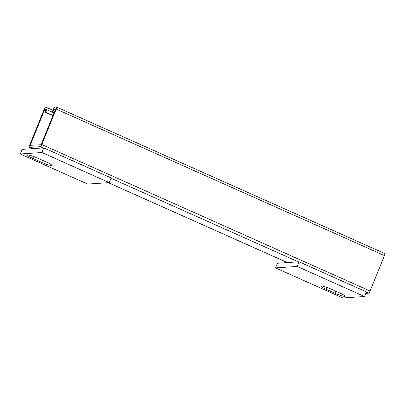 <?xml version="1.0" encoding="UTF-8"?>
<svg xmlns="http://www.w3.org/2000/svg" width="405" height="405" viewBox="0 0 405 405"><rect width="100%" height="100%" fill="white"/><g stroke="black" fill="none" stroke-linecap="round" stroke-linejoin="round"><path stroke-width="0.61" d="M54.189 112.575L52.356 111.76L52.959 111.719L54.073 109.082L55.596 109.117L41.092 144.727L30.162 145.329L44.666 109.72L46.205 109.618L45.178 112.246L52.923 115.703M365.801 293.362L368.57 293.169A2.283 0.577 -66 0 0 370.069 291.028L384.466 255.57A2.283 0.577 -66 0 0 384.75 253.53L56.477 107.036A2.283 0.577 -66 0 0 56.401 107.026L54.867 107.128A2.283 0.577 -66 0 0 53.369 109.269L52.356 111.76M52.949 110.302L47.071 107.679A2.283 0.577 -66 0 1 46.788 109.72L45.78 112.205L45.178 112.246M47.071 107.679A2.283 0.577 -66 0 0 46.995 107.664L45.456 107.77A2.283 0.577 -66 0 0 43.958 109.912L29.56 145.37A2.283 0.577 -66 0 0 29.276 147.41A2.283 0.577 -66 0 0 29.357 147.425L40.297 146.681A2.283 0.577 -66 0 0 41.796 144.539L56.194 109.077A2.283 0.577 -66 0 0 56.477 107.036M45.78 112.205L53.03 115.44M54.295 112.317L52.959 111.719M364.52 296.506L342.893 297.974L275.506 267.902L297.133 266.434L364.52 296.506L366.403 291.873L299.011 261.797L297.133 266.434M335.016 293.255A8.282 1.068 -157.9 0 0 345.04 296.207A8.282 1.068 -157.9 0 0 339.714 292.936L330.895 288.998A8.282 1.068 -157.9 0 0 320.876 286.041A8.282 1.068 -157.9 0 0 326.202 289.317L335.016 293.255L335.846 291.21M275.506 267.902L277.384 263.27L299.011 261.797M43.76 147.891L22.133 149.359L20.25 153.996L41.877 152.523L43.76 147.891L111.147 177.962L109.269 182.599L87.637 184.067L20.25 153.996M41.877 152.523L109.269 182.599M37.518 158.077L46.332 162.01A8.282 1.068 22.1 0 1 51.658 165.286A8.282 1.068 22.1 0 1 41.639 162.329L32.82 158.395A8.282 1.068 22.1 0 1 27.494 155.12A8.282 1.068 22.1 0 1 37.518 158.077M30.162 145.329L30.441 145.451M45.967 110.302L44.666 109.72M44.56 109.871L45.902 110.464M55.374 109.659L54.073 109.082M56.194 109.077L384.466 255.57M41.796 144.539L370.069 291.028M40.297 146.681L43.112 147.936M111.036 178.246L298.369 261.843M366.287 292.152L368.57 293.169M29.357 147.425L32.172 148.681M108.322 182.66L287.423 262.587M46.788 109.72L54.037 112.954M55.308 109.826L53.966 109.228M326.202 289.317L326.977 287.408M33.595 156.487L32.82 158.395M42.469 160.289L41.639 162.329M287.383 262.587L108.277 182.665M32.127 148.681L29.276 147.41"/></g></svg>

